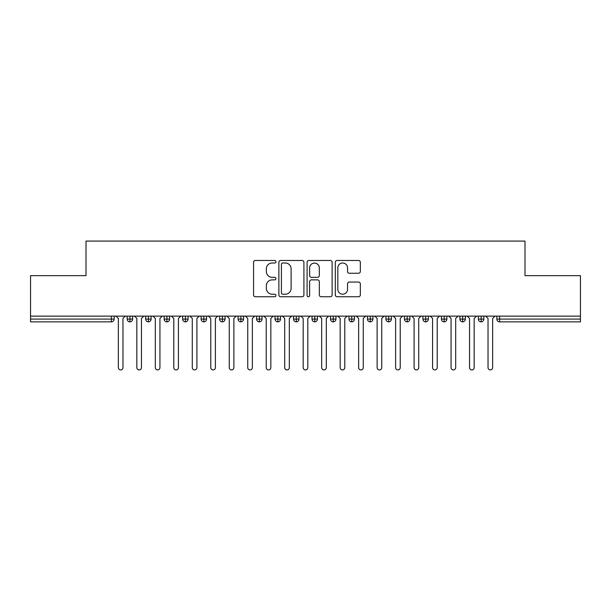 <?xml version="1.0" encoding="UTF-8"?>
<svg xmlns="http://www.w3.org/2000/svg" width="611" height="611" viewBox="0 0 611 611"><rect width="100%" height="100%" fill="white"/><g stroke="black" fill="none" stroke-linecap="round" stroke-linejoin="round"><path stroke-width="0.92" d="M275.928 261.729A1.268 1.268 0 0 0 274.66 260.462L255.383 260.462A1.818 1.818 0 0 0 253.565 262.279L253.565 294.937A1.818 1.818 0 0 0 255.383 296.747L274.66 296.747A1.268 1.268 0 0 0 275.928 295.48A1.268 1.268 0 0 0 274.66 294.212L272.162 294.212A5.804 5.804 0 0 1 266.358 288.4L266.358 285.681A5.804 5.804 0 0 1 272.162 279.876L274.66 279.876A1.268 1.268 0 0 0 275.928 278.608A1.268 1.268 0 0 0 274.66 277.333L272.162 277.333A5.804 5.804 0 0 1 266.358 271.528L266.358 268.809A5.804 5.804 0 0 1 272.162 263.005L274.66 263.005A1.268 1.268 0 0 0 275.928 261.729M358.527 273.254A1.818 1.818 0 0 0 360.337 271.437L360.337 262.279A1.818 1.818 0 0 0 358.527 260.462L337.112 260.462A1.818 1.818 0 0 0 335.302 262.279L335.302 294.937A1.818 1.818 0 0 0 337.112 296.747L358.527 296.747A1.818 1.818 0 0 0 360.337 294.937L360.337 283.871A1.818 1.818 0 0 0 358.527 282.053L349.362 282.053A1.818 1.818 0 0 0 347.544 283.871L347.544 289.354A4.85 4.85 0 0 1 342.695 294.212A4.85 4.85 0 0 1 337.837 289.354L337.837 267.855A4.85 4.85 0 0 1 342.695 263.005A4.85 4.85 0 0 1 347.544 267.855L347.544 271.437A1.818 1.818 0 0 0 349.362 273.254L358.527 273.254M30.55 316.131L580.45 316.131L580.45 275.645L524.994 275.645L524.994 241.085L86.006 241.085L86.006 275.645L30.55 275.645L30.55 319.087L111.37 319.087L111.37 316.131M303.911 262.279A1.818 1.818 0 0 0 302.101 260.462L280.686 260.462A1.818 1.818 0 0 0 278.876 262.279L278.876 294.937A1.818 1.818 0 0 0 280.686 296.747L302.101 296.747A1.818 1.818 0 0 0 303.911 294.937L303.911 262.279M308.899 260.462L330.314 260.462A1.818 1.818 0 0 1 332.124 262.279L332.124 294.937A1.818 1.818 0 0 1 330.314 296.747L321.149 296.747A1.818 1.818 0 0 1 319.332 294.937L319.332 281.694A1.818 1.818 0 0 0 317.521 279.876L311.442 279.876A1.818 1.818 0 0 0 309.624 281.694L309.624 295.48A1.268 1.268 0 0 1 308.356 296.747A1.268 1.268 0 0 1 307.089 295.48L307.089 262.279A1.818 1.818 0 0 1 308.899 260.462M114.142 316.131L114.142 319.087A2.772 2.772 0 0 1 111.37 321.86L30.55 321.86L30.55 319.087M580.45 316.131L580.45 321.86L499.63 321.86A2.772 2.772 0 0 1 496.858 319.087L496.858 316.131M129.944 321.86A2.772 2.772 0 0 1 127.172 319.087L127.172 316.131L127.172 319.087A2.772 2.772 0 0 0 129.944 321.86A2.772 2.772 0 0 0 132.625 319.087L132.625 316.131L132.625 319.087A2.772 2.772 0 0 1 129.944 321.86L129.944 319.087L132.625 319.087M129.944 316.131L129.944 319.087L127.172 319.087M111.37 321.86A2.772 2.772 0 0 0 114.142 319.087A2.772 2.772 0 0 1 111.37 321.86L111.37 319.087L114.142 319.087M148.435 316.131L148.435 319.087L145.662 319.087L145.662 316.131L145.662 319.087A2.772 2.772 0 0 0 148.435 321.86A2.772 2.772 0 0 0 151.116 319.087L151.116 316.131L151.116 319.087A2.772 2.772 0 0 1 148.435 321.86A2.772 2.772 0 0 1 145.662 319.087A2.772 2.772 0 0 0 148.435 321.86L148.435 319.087L151.116 319.087M166.918 316.131L166.918 319.087L164.145 319.087L164.145 316.131L164.145 319.087A2.772 2.772 0 0 0 166.918 321.86A2.772 2.772 0 0 0 169.598 319.087L169.598 316.131L169.598 319.087A2.772 2.772 0 0 1 166.918 321.86A2.772 2.772 0 0 1 164.145 319.087A2.772 2.772 0 0 0 166.918 321.86L166.918 319.087L169.598 319.087M185.4 316.131L185.4 321.86A2.772 2.772 0 0 1 182.628 319.087L182.628 316.131L182.628 319.087A2.772 2.772 0 0 0 185.4 321.86A2.772 2.772 0 0 0 188.081 319.087L188.081 316.131M203.883 316.131L203.883 321.86A2.772 2.772 0 0 1 201.111 319.087A2.772 2.772 0 0 0 203.883 321.86A2.772 2.772 0 0 1 201.111 319.087L201.111 316.131M206.564 316.131L206.564 319.087A2.772 2.772 0 0 1 203.883 321.86A2.772 2.772 0 0 0 206.564 319.087L201.111 319.087M222.366 316.131L222.366 319.087L219.593 319.087L219.593 316.131L219.593 319.087A2.772 2.772 0 0 0 222.366 321.86A2.772 2.772 0 0 0 225.047 319.087L225.047 316.131L225.047 319.087A2.772 2.772 0 0 1 222.366 321.86A2.772 2.772 0 0 1 219.593 319.087A2.772 2.772 0 0 0 222.366 321.86L222.366 319.087L225.047 319.087M240.849 321.86A2.772 2.772 0 0 1 238.076 319.087L238.076 316.131L238.076 319.087A2.772 2.772 0 0 0 240.849 321.86A2.772 2.772 0 0 0 243.529 319.087L243.529 316.131L243.529 319.087A2.772 2.772 0 0 1 240.849 321.86L240.849 319.087L243.529 319.087M259.339 316.131L259.339 319.087L256.567 319.087L256.567 316.131L256.567 319.087A2.772 2.772 0 0 0 259.339 321.86A2.772 2.772 0 0 0 262.02 319.087L262.02 316.131L262.02 319.087A2.772 2.772 0 0 1 259.339 321.86A2.772 2.772 0 0 1 256.567 319.087A2.772 2.772 0 0 0 259.339 321.86L259.339 319.087L262.02 319.087M277.822 316.131L277.822 321.86A2.772 2.772 0 0 1 275.049 319.087L275.049 316.131L275.049 319.087A2.772 2.772 0 0 0 277.822 321.86A2.772 2.772 0 0 0 280.502 319.087L280.502 316.131M296.304 316.131L296.304 321.86A2.772 2.772 0 0 1 293.532 319.087L293.532 316.131L293.532 319.087A2.772 2.772 0 0 0 296.304 321.86A2.772 2.772 0 0 0 298.985 319.087L298.985 316.131M314.787 316.131L314.787 321.86A2.772 2.772 0 0 1 312.015 319.087L312.015 316.131L312.015 319.087A2.772 2.772 0 0 0 314.787 321.86A2.772 2.772 0 0 0 317.468 319.087L317.468 316.131M333.27 316.131L333.27 319.087L330.498 319.087L330.498 316.131L330.498 319.087A2.772 2.772 0 0 0 333.27 321.86A2.772 2.772 0 0 0 335.951 319.087L335.951 316.131L335.951 319.087A2.772 2.772 0 0 1 333.27 321.86A2.772 2.772 0 0 1 330.498 319.087A2.772 2.772 0 0 0 333.27 321.86L333.27 319.087L335.951 319.087M351.753 316.131L351.753 319.087L348.98 319.087L348.98 316.131L348.98 319.087A2.772 2.772 0 0 0 351.753 321.86A2.772 2.772 0 0 0 354.433 319.087L354.433 316.131L354.433 319.087A2.772 2.772 0 0 1 351.753 321.86A2.772 2.772 0 0 1 348.98 319.087A2.772 2.772 0 0 0 351.753 321.86L351.753 319.087L354.433 319.087M370.243 316.131L370.243 319.087L367.471 319.087L367.471 316.131L367.471 319.087A2.772 2.772 0 0 0 370.243 321.86A2.772 2.772 0 0 0 372.924 319.087L372.924 316.131L372.924 319.087A2.772 2.772 0 0 1 370.243 321.86A2.772 2.772 0 0 1 367.471 319.087A2.772 2.772 0 0 0 370.243 321.86L370.243 319.087L372.924 319.087M388.726 316.131L388.726 321.86A2.772 2.772 0 0 1 385.953 319.087L385.953 316.131L385.953 319.087A2.772 2.772 0 0 0 388.726 321.86A2.772 2.772 0 0 0 391.407 319.087L391.407 316.131M407.209 316.131L407.209 321.86A2.772 2.772 0 0 1 404.436 319.087L404.436 316.131L404.436 319.087A2.772 2.772 0 0 0 407.209 321.86A2.772 2.772 0 0 0 409.889 319.087L409.889 316.131M425.691 316.131L425.691 319.087L422.919 319.087L422.919 316.131L422.919 319.087A2.772 2.772 0 0 0 425.691 321.86A2.772 2.772 0 0 0 428.372 319.087L428.372 316.131L428.372 319.087A2.772 2.772 0 0 1 425.691 321.86A2.772 2.772 0 0 1 422.919 319.087A2.772 2.772 0 0 0 425.691 321.86L425.691 319.087L428.372 319.087M444.174 316.131L444.174 321.86A2.772 2.772 0 0 1 441.402 319.087L441.402 316.131L441.402 319.087A2.772 2.772 0 0 0 444.174 321.86A2.772 2.772 0 0 0 446.855 319.087L446.855 316.131M462.657 316.131L462.657 321.86A2.772 2.772 0 0 1 459.884 319.087L459.884 316.131L459.884 319.087A2.772 2.772 0 0 0 462.657 321.86A2.772 2.772 0 0 0 465.338 319.087L465.338 316.131M481.147 316.131L481.147 321.86A2.772 2.772 0 0 1 478.375 319.087L478.375 316.131L478.375 319.087A2.772 2.772 0 0 0 481.147 321.86A2.772 2.772 0 0 0 483.828 319.087L483.828 316.131M240.849 316.131L240.849 319.087L238.076 319.087M282.687 263.005A1.268 1.268 0 0 0 281.411 264.273L281.411 292.936A1.268 1.268 0 0 0 282.687 294.212L285.314 294.212A5.804 5.804 0 0 0 291.119 288.4L291.119 268.809A5.804 5.804 0 0 0 285.314 263.005L282.687 263.005M319.332 267.946A4.85 4.85 0 0 0 314.482 263.097A4.85 4.85 0 0 0 309.624 267.946L309.624 275.523A1.818 1.818 0 0 0 311.442 277.333L317.521 277.333A1.818 1.818 0 0 0 319.332 275.523L319.332 267.946M118.351 367.608L118.351 318.438L118.351 367.608A2.314 2.314 0 0 0 120.657 369.915A2.314 2.314 0 0 0 122.971 367.608L122.971 318.438L122.971 367.608M125.278 316.131L122.971 318.438M118.351 318.438L116.037 316.131M136.833 367.608L136.833 318.438L136.833 367.608A2.314 2.314 0 0 0 139.14 369.915A2.314 2.314 0 0 0 141.454 367.608L141.454 318.438L141.454 367.608M155.316 367.608L155.316 318.438L155.316 367.608A2.314 2.314 0 0 0 157.63 369.915A2.314 2.314 0 0 0 159.937 367.608L159.937 318.438L159.937 367.608M173.799 367.608L173.799 318.438L173.799 367.608A2.314 2.314 0 0 0 176.113 369.915A2.314 2.314 0 0 0 178.42 367.608L178.42 318.438L178.42 367.608M192.282 367.608L192.282 318.438L192.282 367.608A2.314 2.314 0 0 0 194.596 369.915A2.314 2.314 0 0 0 196.91 367.608L196.91 318.438L196.91 367.608M143.768 316.131L141.454 318.438M136.833 318.438L134.519 316.131M162.251 316.131L159.937 318.438M155.316 318.438L153.01 316.131M180.734 316.131L178.42 318.438M173.799 318.438L171.492 316.131M199.217 316.131L196.91 318.438M192.282 318.438L189.975 316.131M210.772 367.608L210.772 318.438L210.772 367.608A2.314 2.314 0 0 0 213.079 369.915A2.314 2.314 0 0 0 215.393 367.608L215.393 318.438L215.393 367.608M217.699 316.131L215.393 318.438M210.772 318.438L208.458 316.131M229.255 367.608L229.255 318.438L229.255 367.608A2.314 2.314 0 0 0 231.561 369.915A2.314 2.314 0 0 0 233.876 367.608L233.876 318.438L233.876 367.608M236.182 316.131L233.876 318.438M229.255 318.438L226.941 316.131M247.738 367.608L247.738 318.438L247.738 367.608A2.314 2.314 0 0 0 250.044 369.915A2.314 2.314 0 0 0 252.358 367.608L252.358 318.438L252.358 367.608M254.672 316.131L252.358 318.438M247.738 318.438L245.423 316.131M266.22 367.608L266.22 318.438L266.22 367.608A2.314 2.314 0 0 0 268.535 369.915A2.314 2.314 0 0 0 270.841 367.608L270.841 318.438L270.841 367.608M273.155 316.131L270.841 318.438M266.22 318.438L263.914 316.131M284.703 367.608L284.703 318.438L284.703 367.608A2.314 2.314 0 0 0 287.017 369.915A2.314 2.314 0 0 0 289.324 367.608L289.324 318.438L289.324 367.608M291.638 316.131L289.324 318.438M284.703 318.438L282.397 316.131M303.186 367.608L303.186 318.438L303.186 367.608A2.314 2.314 0 0 0 305.5 369.915A2.314 2.314 0 0 0 307.814 367.608L307.814 318.438L307.814 367.608M310.121 316.131L307.814 318.438M303.186 318.438L300.879 316.131M321.676 367.608L321.676 318.438L321.676 367.608A2.314 2.314 0 0 0 323.983 369.915A2.314 2.314 0 0 0 326.297 367.608L326.297 318.438L326.297 367.608M328.603 316.131L326.297 318.438M321.676 318.438L319.362 316.131M340.159 367.608L340.159 318.438L340.159 367.608A2.314 2.314 0 0 0 342.466 369.915A2.314 2.314 0 0 0 344.78 367.608L344.78 318.438L344.78 367.608M347.086 316.131L344.78 318.438M340.159 318.438L337.845 316.131M358.642 367.608L358.642 318.438L358.642 367.608A2.314 2.314 0 0 0 360.956 369.915A2.314 2.314 0 0 0 363.262 367.608L363.262 318.438L363.262 367.608M365.577 316.131L363.262 318.438M358.642 318.438L356.328 316.131M377.124 367.608L377.124 318.438L377.124 367.608A2.314 2.314 0 0 0 379.439 369.915A2.314 2.314 0 0 0 381.745 367.608L381.745 318.438L381.745 367.608M384.059 316.131L381.745 318.438M377.124 318.438L374.818 316.131M395.607 367.608L395.607 318.438L395.607 367.608A2.314 2.314 0 0 0 397.921 369.915A2.314 2.314 0 0 0 400.228 367.608L400.228 318.438L400.228 367.608M402.542 316.131L400.228 318.438M395.607 318.438L393.301 316.131M414.09 367.608L414.09 318.438L414.09 367.608A2.314 2.314 0 0 0 416.404 369.915A2.314 2.314 0 0 0 418.718 367.608L418.718 318.438L418.718 367.608M421.025 316.131L418.718 318.438M414.09 318.438L411.783 316.131M432.58 367.608L432.58 318.438L432.58 367.608A2.314 2.314 0 0 0 434.887 369.915A2.314 2.314 0 0 0 437.201 367.608L437.201 318.438L437.201 367.608M439.508 316.131L437.201 318.438M432.58 318.438L430.266 316.131M451.063 367.608L451.063 318.438L451.063 367.608A2.314 2.314 0 0 0 453.37 369.915A2.314 2.314 0 0 0 455.684 367.608L455.684 318.438L455.684 367.608M457.99 316.131L455.684 318.438M451.063 318.438L448.749 316.131M469.546 367.608L469.546 318.438L469.546 367.608A2.314 2.314 0 0 0 471.86 369.915A2.314 2.314 0 0 0 474.167 367.608L474.167 318.438L474.167 367.608M476.481 316.131L474.167 318.438M469.546 318.438L467.232 316.131M488.029 367.608L488.029 318.438L488.029 367.608A2.314 2.314 0 0 0 490.343 369.915A2.314 2.314 0 0 0 492.649 367.608L492.649 318.438L492.649 367.608M494.963 316.131L492.649 318.438M488.029 318.438L485.722 316.131M499.63 316.131L499.63 319.087L580.45 319.087M499.63 319.087L499.63 321.86A2.772 2.772 0 0 1 496.858 319.087L499.63 319.087M182.628 319.087A2.772 2.772 0 0 0 185.4 321.86A2.772 2.772 0 0 0 188.081 319.087L182.628 319.087M275.049 319.087A2.772 2.772 0 0 0 277.822 321.86A2.772 2.772 0 0 0 280.502 319.087L275.049 319.087M293.532 319.087A2.772 2.772 0 0 0 296.304 321.86A2.772 2.772 0 0 0 298.985 319.087L293.532 319.087M312.015 319.087A2.772 2.772 0 0 0 314.787 321.86A2.772 2.772 0 0 0 317.468 319.087L312.015 319.087M385.953 319.087A2.772 2.772 0 0 0 388.726 321.86A2.772 2.772 0 0 0 391.407 319.087L385.953 319.087M404.436 319.087A2.772 2.772 0 0 0 407.209 321.86A2.772 2.772 0 0 0 409.889 319.087L404.436 319.087M441.402 319.087L446.855 319.087A2.772 2.772 0 0 1 444.174 321.86M459.884 319.087A2.772 2.772 0 0 0 462.657 321.86A2.772 2.772 0 0 0 465.338 319.087L459.884 319.087M478.375 319.087A2.772 2.772 0 0 0 481.147 321.86A2.772 2.772 0 0 0 483.828 319.087L478.375 319.087"/></g></svg>
